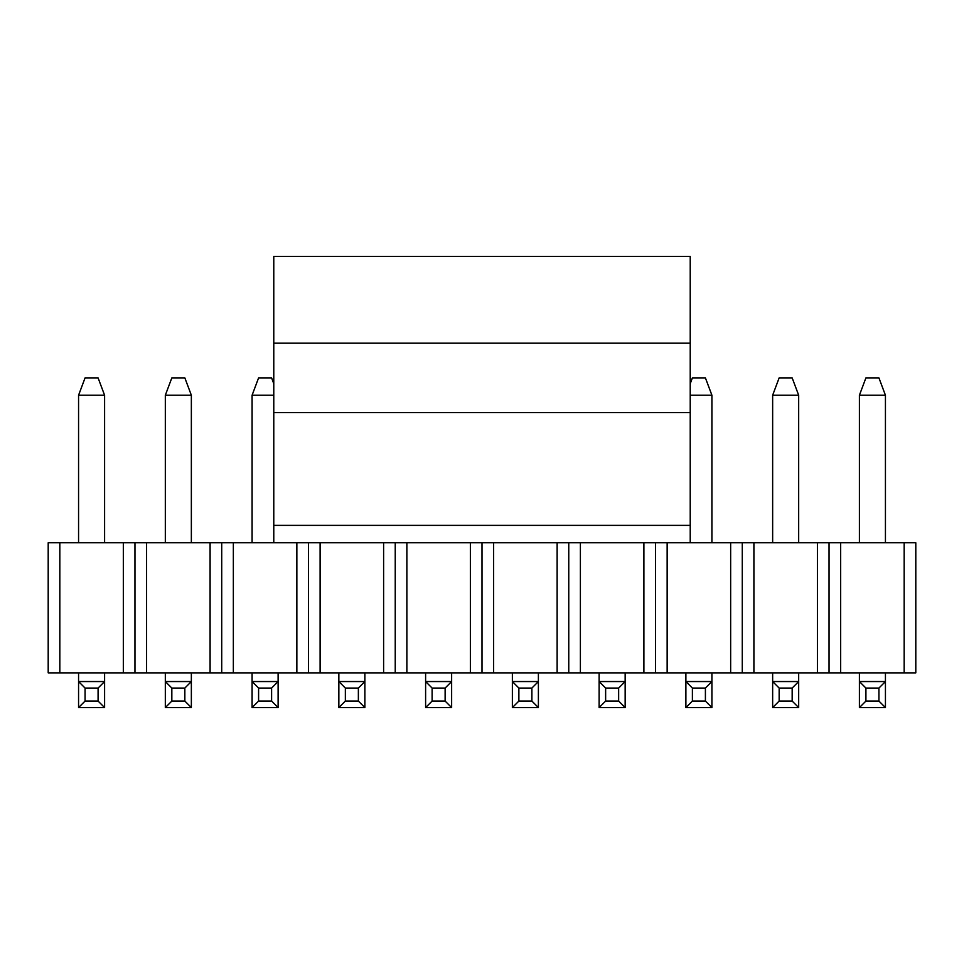 <?xml version="1.0" encoding="UTF-8"?>
<svg xmlns="http://www.w3.org/2000/svg" width="964" height="964" viewBox="0 0 964 964"><rect width="100%" height="100%" fill="white"/><g stroke="black" fill="none" stroke-linecap="round" stroke-linejoin="round"><path stroke-width="1.45" d="M273.776 542.732L273.776 256.424L273.776 542.732M690.224 256.424L690.224 542.732L690.224 525.38L273.776 525.38L690.224 525.38L690.224 412.592L273.776 412.592L690.224 412.592L690.224 343.184L273.776 343.184L690.224 343.184L690.224 256.424L273.776 256.424L690.224 256.424M865.913 377.888L878.927 377.888L865.913 377.888L859.406 395.24L885.434 395.24L878.927 377.888L885.434 395.24L859.406 395.24L865.913 377.888M859.406 707.576L859.406 672.872L859.406 681.548L865.913 688.055L865.913 701.069L859.406 707.576L885.434 707.576L859.406 707.576L865.913 701.069L878.927 701.069L865.913 701.069L865.913 688.055L878.927 688.055L865.913 688.055L859.406 681.548L885.434 681.548L885.434 707.576L878.927 701.069L878.927 688.055L885.434 681.548L859.406 681.548L859.406 707.576M859.406 542.732L859.406 395.24L859.406 542.732M885.434 542.732L885.434 395.24L885.434 542.732M885.434 672.872L885.434 681.548L885.434 672.872M885.434 681.548L878.927 688.055L878.927 701.069L885.434 707.576L885.434 681.548M779.153 377.888L792.167 377.888L779.153 377.888L772.646 395.24L798.674 395.24L792.167 377.888L798.674 395.24L772.646 395.24L779.153 377.888M772.646 707.576L772.646 672.872L772.646 681.548L779.153 688.055L779.153 701.069L772.646 707.576L798.674 707.576L772.646 707.576L779.153 701.069L792.167 701.069L779.153 701.069L779.153 688.055L792.167 688.055L779.153 688.055L772.646 681.548L798.674 681.548L798.674 707.576L792.167 701.069L792.167 688.055L798.674 681.548L772.646 681.548L772.646 707.576M772.646 542.732L772.646 395.24L772.646 542.732M798.674 542.732L798.674 395.24L798.674 542.732M798.674 672.872L798.674 681.548L798.674 672.872M798.674 681.548L792.167 688.055L792.167 701.069L798.674 707.576L798.674 681.548M692.393 377.888L705.407 377.888L692.393 377.888L690.224 383.672L692.393 377.888M690.224 395.24L711.914 395.24L705.407 377.888L711.914 395.24L690.224 395.24M685.886 707.576L685.886 672.872L685.886 681.548L692.393 688.055L692.393 701.069L685.886 707.576L711.914 707.576L685.886 707.576L692.393 701.069L705.407 701.069L692.393 701.069L692.393 688.055L705.407 688.055L692.393 688.055L685.886 681.548L711.914 681.548L711.914 707.576L705.407 701.069L705.407 688.055L711.914 681.548L685.886 681.548L685.886 707.576M711.914 542.732L711.914 395.24L711.914 542.732M711.914 672.872L711.914 681.548L711.914 672.872M711.914 681.548L705.407 688.055L705.407 701.069L711.914 707.576L711.914 681.548M599.126 707.576L599.126 672.872L599.126 681.548L605.633 688.055L605.633 701.069L599.126 707.576L625.154 707.576L599.126 707.576L605.633 701.069L618.647 701.069L605.633 701.069L605.633 688.055L618.647 688.055L605.633 688.055L599.126 681.548L625.154 681.548L625.154 707.576L618.647 701.069L618.647 688.055L625.154 681.548L599.126 681.548L599.126 707.576M625.154 672.872L625.154 681.548L625.154 672.872M625.154 681.548L618.647 688.055L618.647 701.069L625.154 707.576L625.154 681.548M512.366 707.576L512.366 672.872L512.366 681.548L518.873 688.055L518.873 701.069L512.366 707.576L538.394 707.576L512.366 707.576L518.873 701.069L531.887 701.069L518.873 701.069L518.873 688.055L531.887 688.055L518.873 688.055L512.366 681.548L538.394 681.548L538.394 707.576L531.887 701.069L531.887 688.055L538.394 681.548L512.366 681.548L512.366 707.576M538.394 672.872L538.394 681.548L538.394 672.872M538.394 681.548L531.887 688.055L531.887 701.069L538.394 707.576L538.394 681.548M425.606 707.576L425.606 672.872L425.606 681.548L432.113 688.055L432.113 701.069L425.606 707.576L451.634 707.576L425.606 707.576L432.113 701.069L445.127 701.069L432.113 701.069L432.113 688.055L445.127 688.055L432.113 688.055L425.606 681.548L451.634 681.548L451.634 707.576L445.127 701.069L445.127 688.055L451.634 681.548L425.606 681.548L425.606 707.576M451.634 672.872L451.634 681.548L451.634 672.872M451.634 681.548L445.127 688.055L445.127 701.069L451.634 707.576L451.634 681.548M338.846 707.576L338.846 672.872L338.846 681.548L345.353 688.055L345.353 701.069L338.846 707.576L364.874 707.576L338.846 707.576L345.353 701.069L358.367 701.069L345.353 701.069L345.353 688.055L358.367 688.055L345.353 688.055L338.846 681.548L364.874 681.548L364.874 707.576L358.367 701.069L358.367 688.055L364.874 681.548L338.846 681.548L338.846 707.576M364.874 672.872L364.874 681.548L364.874 672.872M364.874 681.548L358.367 688.055L358.367 701.069L364.874 707.576L364.874 681.548M258.593 377.888L271.607 377.888L258.593 377.888L252.086 395.24L273.776 395.24L252.086 395.24L258.593 377.888M273.776 383.672L271.607 377.888L273.776 383.672M252.086 707.576L252.086 672.872L252.086 681.548L258.593 688.055L258.593 701.069L252.086 707.576L278.114 707.576L252.086 707.576L258.593 701.069L271.607 701.069L258.593 701.069L258.593 688.055L271.607 688.055L258.593 688.055L252.086 681.548L278.114 681.548L278.114 707.576L271.607 701.069L271.607 688.055L278.114 681.548L252.086 681.548L252.086 707.576M252.086 542.732L252.086 395.24L252.086 542.732M278.114 672.872L278.114 681.548L278.114 672.872M278.114 681.548L271.607 688.055L271.607 701.069L278.114 707.576L278.114 681.548M171.833 377.888L184.847 377.888L171.833 377.888L165.326 395.24L191.354 395.24L184.847 377.888L191.354 395.24L165.326 395.24L171.833 377.888M165.326 707.576L165.326 672.872L165.326 681.548L171.833 688.055L171.833 701.069L165.326 707.576L191.354 707.576L165.326 707.576L171.833 701.069L184.847 701.069L171.833 701.069L171.833 688.055L184.847 688.055L171.833 688.055L165.326 681.548L191.354 681.548L191.354 707.576L184.847 701.069L184.847 688.055L191.354 681.548L165.326 681.548L165.326 707.576M165.326 542.732L165.326 395.24L165.326 542.732M191.354 542.732L191.354 395.24L191.354 542.732M191.354 672.872L191.354 681.548L191.354 672.872M191.354 681.548L184.847 688.055L184.847 701.069L191.354 707.576L191.354 681.548M85.073 377.888L98.087 377.888L85.073 377.888L78.566 395.24L104.594 395.24L98.087 377.888L104.594 395.24L78.566 395.24L85.073 377.888M78.566 707.576L78.566 672.872L78.566 681.548L85.073 688.055L85.073 701.069L78.566 707.576L104.594 707.576L78.566 707.576L85.073 701.069L98.087 701.069L85.073 701.069L85.073 688.055L98.087 688.055L85.073 688.055L78.566 681.548L104.594 681.548L104.594 707.576L98.087 701.069L98.087 688.055L104.594 681.548L78.566 681.548L78.566 707.576M78.566 542.732L78.566 395.24L78.566 542.732M104.594 542.732L104.594 395.24L104.594 542.732M104.594 672.872L104.594 681.548L104.594 672.872M104.594 681.548L98.087 688.055L98.087 701.069L104.594 707.576L104.594 681.548M915.8 672.872L48.2 672.872L915.8 672.872L915.8 542.732L915.8 672.872M48.2 542.732L915.8 542.732L904.172 542.732L904.172 672.872L904.172 542.732L840.668 542.732L840.668 672.872L840.668 542.732L829.04 542.732L829.04 672.872L829.04 542.732L817.412 542.732L817.412 672.872L817.412 542.732L753.908 542.732L753.908 672.872L753.908 542.732L742.28 542.732L742.28 672.872L742.28 542.732L730.652 542.732L730.652 672.872L730.652 542.732L667.148 542.732L667.148 672.872L667.148 542.732L655.52 542.732L655.52 672.872L655.52 542.732L643.892 542.732L643.892 672.872L643.892 542.732L580.388 542.732L580.388 672.872L580.388 542.732L568.76 542.732L568.76 672.872L568.76 542.732L557.132 542.732L557.132 672.872L557.132 542.732L493.628 542.732L493.628 672.872L493.628 542.732L482 542.732L482 672.872L482 542.732L470.372 542.732L470.372 672.872L470.372 542.732L406.868 542.732L406.868 672.872L406.868 542.732L395.24 542.732L395.24 672.872L395.24 542.732L383.612 542.732L383.612 672.872L383.612 542.732L320.108 542.732L320.108 672.872L320.108 542.732L308.48 542.732L308.48 672.872L308.48 542.732L296.852 542.732L296.852 672.872L296.852 542.732L233.348 542.732L233.348 672.872L233.348 542.732L221.72 542.732L221.72 672.872L221.72 542.732L210.092 542.732L210.092 672.872L210.092 542.732L146.588 542.732L146.588 672.872L146.588 542.732L134.96 542.732L134.96 672.872L134.96 542.732L123.332 542.732L123.332 672.872L123.332 542.732L59.828 542.732L59.828 672.872L59.828 542.732L48.2 542.732L48.2 672.872L48.2 542.732"/></g></svg>

